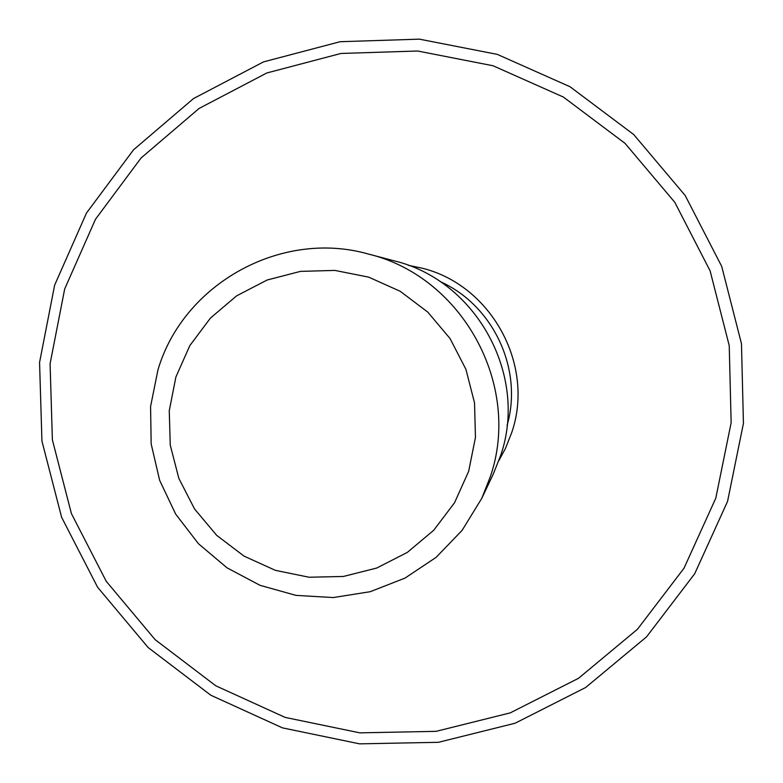 <?xml version="1.0" encoding="UTF-8"?>
<svg xmlns="http://www.w3.org/2000/svg" width="783" height="783" viewBox="0 0 783 783"><rect width="100%" height="100%" fill="white"/><g stroke="black" fill="none" stroke-linecap="round" stroke-linejoin="round"><path stroke-width="1.17" d="M498.957 460.453L505.426 448.493L511.71 432.608C535.161 364.966 491.166 284.679 421.567 268.05L408.256 265.29L421.567 268.05C491.166 284.679 535.161 364.966 511.71 432.608L505.426 448.493L498.957 460.453M481.751 498.389L493.27 474.097L500.699 455.344C528.408 375.409 476.387 280.461 394.152 260.827L368.157 253.976C281.293 229.321 183.32 283.7 157.96 369.86L150.581 406.504L151.158 443.873L159.634 480.292L175.646 514.079L198.451 543.715L227.011 567.822L260.034 585.322L296.013 595.383L333.313 597.556L370.212 591.703L405.026 578.089L436.151 557.32L462.127 530.336L481.751 498.389L490.256 476.896C522.007 385.314 462.361 276.458 368.157 253.976M175.891 377.005L169.255 410.732L170.254 445.106L178.847 478.423L194.585 509.009L216.695 535.357L244.09 556.145L275.391 570.347L309.06 577.237L343.414 576.454L376.74 568.037L407.356 552.377L433.723 530.257L454.522 502.784L468.665 471.307L475.457 437.443L474.527 402.873L465.924 369.351L450.088 338.589L427.802 312.123L400.211 291.296L368.705 277.153L334.879 270.409L300.457 271.378L267.15 280.011L236.632 295.847L210.431 318.084L189.838 345.597L175.891 377.005M64.686 288.976L50.083 363.752L52.383 439.88L71.419 513.619L106.253 581.329L155.181 639.691L215.805 685.81L285.149 717.404L359.818 732.849L436.131 731.342L510.271 712.863L578.539 678.284L637.45 629.258L684.009 568.213L715.789 498.194L731.146 422.722L729.227 345.636L710.122 270.889L674.78 202.288L625.02 143.338L563.388 97.053L493.055 65.762L417.633 51.003L340.948 53.459L266.876 72.956L199.117 108.426L141.038 158.029L95.497 219.24L64.686 288.976M727.564 501.374L694.697 573.753L646.562 636.843L585.655 687.503L515.097 723.228L438.46 742.304L359.603 743.85L282.448 727.867L210.793 695.216L148.153 647.551L97.611 587.25L61.612 517.279L41.939 441.093L39.561 362.431L54.634 285.159L86.453 213.093L133.511 149.837L193.518 98.56L263.538 61.877L340.096 41.714L419.365 39.15L497.332 54.389L570.024 86.737L633.741 134.568L685.184 195.496L721.72 266.416L741.472 343.688L743.439 423.368L727.564 501.374M507.071 425.492C523.308 369.566 493.427 305.272 440.212 281.626"/></g></svg>

